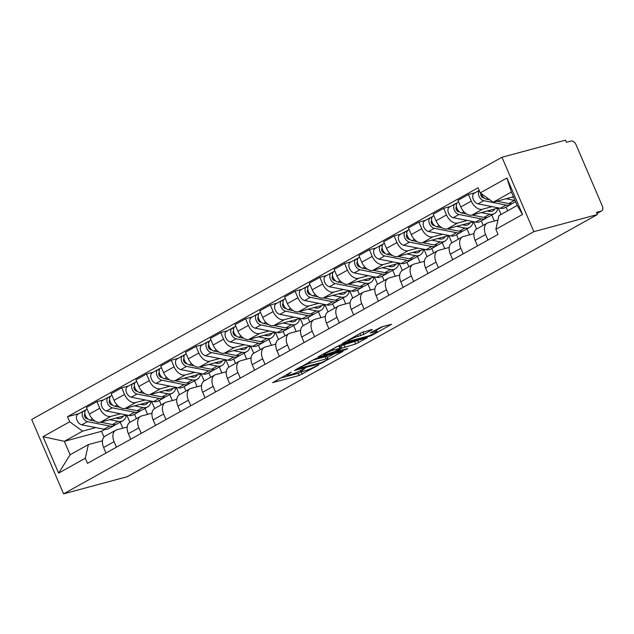<?xml version="1.0" encoding="UTF-8"?>
<svg xmlns="http://www.w3.org/2000/svg" width="634" height="634" viewBox="0 0 634 634"><rect width="100%" height="100%" fill="white"/><g stroke="black" fill="none" stroke-linecap="round" stroke-linejoin="round"><path stroke-width="0.95" d="M291.347 372.071L272.58 382.659L299.193 375.486L318.791 364.986L314.575 366.737A7.465 0.911 156.8 0 1 304.859 370.795L302.64 371.389A7.465 0.911 156.8 0 1 300.762 371.556A7.465 0.911 156.8 0 1 302.893 369.884L305.097 368.362L300.825 370.446A7.465 0.911 156.8 0 1 291.109 374.504L288.89 375.098A7.465 0.911 156.8 0 1 287.012 375.257A7.465 0.911 156.8 0 1 289.152 373.592L291.347 372.071M371.683 329.981L372.348 329.458L371.762 329.514L361.261 332.787L342.202 343.565L369.4 336.345L372.435 335.077L391.495 324.299L381.89 326.779L370.977 332.438L370.311 332.961L370.898 332.905L375.376 331.701A6.245 0.761 156.8 0 1 376.945 331.566A6.245 0.761 156.8 0 1 373.474 333.833A6.245 0.761 156.8 0 1 367.038 336.353L349.516 341.068A6.245 0.761 156.8 0 1 347.947 341.211A6.245 0.761 156.8 0 1 351.418 338.944A6.245 0.761 156.8 0 1 357.853 336.424L363.813 334.372L371.683 329.981L371.508 329.577M533.852 231.664L597.41 214.538L127.149 476.736L63.59 493.862L533.852 231.664L501.962 157.264L31.7 419.462L63.59 493.862M315.827 358.543L294.327 370.533L320.931 363.369L343.026 351.323L315.827 358.543M318.64 356.554L340.062 345.031L367.26 337.811L355.682 343.993L341.861 348.161L335.972 351.601L347.789 348.518L345.609 349.738L318.553 357.021L317.967 357.077L318.64 356.554M597.41 214.538L596.475 212.366L601.151 211.114A4.755 3.067 60.9 0 0 601.603 210.924A4.755 3.067 60.9 0 0 602.3 205.963L575.989 144.576A4.755 3.067 60.9 0 0 571.115 141.049L566.447 142.309L565.52 140.138L501.962 157.264M116.458 447.184L114.088 441.652A10.937 7.053 -119.1 0 1 115.689 430.232L105.212 436.081A10.937 7.053 60.9 0 0 103.611 447.501L105.981 453.025M134.543 414.224L136.445 418.662M120.539 413.788L110.974 416.364A10.937 7.053 -119.1 0 1 99.768 408.248L89.291 414.089A10.937 7.053 60.9 0 0 100.497 422.204L127.006 415.064M89.291 414.089L86.454 407.48L96.931 401.631L103.738 399.8M115.689 430.232A10.937 7.053 -119.1 0 1 116.735 429.812L127.228 426.983M151.566 401.306L154.648 408.51M99.768 408.248L96.931 401.631M147.579 414.367L145.02 408.383M141.224 433.379L138.854 427.847A10.937 7.053 -119.1 0 1 140.455 416.427L129.978 422.268A10.937 7.053 60.9 0 0 128.377 433.688L130.747 439.219M159.308 400.419L161.21 404.857M128.504 385.995L121.704 387.826L111.219 393.666L114.057 400.284A10.937 7.053 60.9 0 0 125.263 408.391L151.772 401.251M140.455 416.427A10.937 7.053 -119.1 0 1 141.509 415.999L151.994 413.178M176.331 387.501L179.422 394.705M145.305 399.975L135.739 402.55A10.937 7.053 -119.1 0 1 124.533 394.443L121.704 387.826M172.353 400.553L169.785 394.578M165.989 419.565L163.62 414.034A10.937 7.053 -119.1 0 1 165.22 402.614L154.744 408.462A10.937 7.053 60.9 0 0 153.143 419.882L155.512 425.406M184.074 386.605L185.976 391.043M153.277 372.182L146.47 374.012L135.993 379.861L138.822 386.478A10.937 7.053 60.9 0 0 150.028 394.586L176.537 387.445M165.22 402.614A10.937 7.053 -119.1 0 1 166.274 402.194L176.767 399.365M201.097 373.688L204.188 380.891M170.07 386.169L160.505 388.745A10.937 7.053 -119.1 0 1 149.307 380.63L146.47 374.012M197.119 386.748L194.551 380.765M190.763 405.76L188.385 400.228A10.937 7.053 -119.1 0 1 189.994 388.808L179.509 394.649A10.937 7.053 60.9 0 0 177.908 406.069L180.278 411.601M208.84 372.8L210.742 377.238M178.043 358.376L171.235 360.207L160.759 366.048L163.596 372.665A10.937 7.053 60.9 0 0 174.802 380.78L201.303 373.632M189.994 388.808A10.937 7.053 -119.1 0 1 191.04 388.38L201.533 385.559M225.862 359.882L228.953 367.086M194.844 372.356L185.279 374.932A10.937 7.053 -119.1 0 1 174.073 366.824L171.235 360.207M221.884 372.935L219.324 366.959M215.528 391.947L213.159 386.415A10.937 7.053 -119.1 0 1 214.76 374.995L204.283 380.844A10.937 7.053 60.9 0 0 202.674 392.264L205.051 397.787M233.613 358.987L235.515 363.425M202.809 344.563L196.001 346.394L185.524 352.242L188.361 358.86A10.937 7.053 60.9 0 0 199.567 366.967L226.069 359.827M214.76 374.995A10.937 7.053 -119.1 0 1 215.806 374.575L226.298 371.746M250.636 346.069L253.719 353.273M219.61 358.551L210.044 361.126A10.937 7.053 -119.1 0 1 198.838 353.011L196.001 346.394M246.65 359.129L244.09 353.146M240.294 378.141L237.924 372.61A10.937 7.053 -119.1 0 1 239.525 361.19L229.048 367.031A10.937 7.053 60.9 0 0 227.447 378.45L229.817 383.982M258.379 345.181L260.281 349.619M227.574 330.758L220.775 332.588L210.29 338.429L213.127 345.047A10.937 7.053 60.9 0 0 224.333 353.162L250.842 346.013M239.525 361.19A10.937 7.053 -119.1 0 1 240.571 360.762L251.064 357.941M275.402 332.264L278.484 339.467M244.375 344.738L234.81 347.313A10.937 7.053 -119.1 0 1 223.604 339.206L220.775 332.588M271.415 345.316L268.856 339.341M265.06 364.328L262.69 358.796A10.937 7.053 -119.1 0 1 264.291 347.377L253.814 353.225A10.937 7.053 60.9 0 0 252.213 364.645L254.583 370.169M283.144 331.368L285.046 335.806M252.348 316.945L245.54 318.775L235.063 324.624L237.893 331.241A10.937 7.053 60.9 0 0 249.099 339.349L275.608 332.208M264.291 347.377A10.937 7.053 -119.1 0 1 265.345 346.957L275.83 344.127M300.167 318.45L303.258 325.654M269.141 330.932L259.575 333.508A10.937 7.053 -119.1 0 1 248.377 325.393L245.54 318.775M296.189 331.511L293.621 325.527M289.825 350.523L287.456 344.991A10.937 7.053 -119.1 0 1 289.056 333.571L278.58 339.412A10.937 7.053 60.9 0 0 276.979 350.832L279.348 356.363M307.91 317.563L309.812 322.001M277.113 303.139L270.306 304.97L259.829 310.811L262.666 317.428A10.937 7.053 60.9 0 0 273.864 325.543L300.373 318.395M289.056 333.571A10.937 7.053 -119.1 0 1 290.11 333.143L300.603 330.322M324.933 304.645L328.024 311.849M293.914 317.119L284.349 319.694A10.937 7.053 -119.1 0 1 273.143 311.587L270.306 304.97M320.955 317.697L318.387 311.722M314.599 336.709L312.229 331.178A10.937 7.053 -119.1 0 1 313.83 319.758L303.345 325.607A10.937 7.053 60.9 0 0 301.744 337.026L304.114 342.55M332.684 303.749L334.586 308.187M301.879 289.326L295.072 291.157L284.595 297.005L287.432 303.623A10.937 7.053 60.9 0 0 298.638 311.73L325.139 304.589M313.83 319.758A10.937 7.053 -119.1 0 1 314.876 319.338L325.369 316.509M349.699 290.832L352.789 298.035M318.68 303.314L309.115 305.889A10.937 7.053 -119.1 0 1 297.909 297.774L295.072 291.157M345.72 303.892L343.16 297.909M339.364 322.904L336.995 317.372A10.937 7.053 -119.1 0 1 338.596 305.953L328.119 311.793A10.937 7.053 60.9 0 0 326.518 323.213L328.887 328.745M357.449 289.944L359.351 294.382M326.645 275.521L319.837 277.351L309.36 283.192L312.197 289.809A10.937 7.053 60.9 0 0 323.403 297.925L349.913 290.776M338.596 305.953A10.937 7.053 -119.1 0 1 339.642 305.525L350.134 302.703M374.472 277.026L377.555 284.23M343.446 289.5L333.88 292.076A10.937 7.053 -119.1 0 1 322.674 283.969L319.837 277.351M370.486 290.079L367.926 284.103M364.13 309.091L361.76 303.559A10.937 7.053 -119.1 0 1 363.361 292.139L352.884 297.988A10.937 7.053 60.9 0 0 351.284 309.408L353.653 314.932M382.215 276.131L384.117 280.569M351.41 261.707L344.611 263.546L334.126 269.387L336.963 276.004A10.937 7.053 60.9 0 0 348.169 284.111L374.678 276.971M363.361 292.139A10.937 7.053 -119.1 0 1 364.415 291.719L374.9 288.89M399.238 263.213L402.328 270.417M368.211 275.695L358.646 278.271A10.937 7.053 -119.1 0 1 347.44 270.155L344.611 263.546M395.259 276.273L392.692 270.29M388.896 295.286L386.526 289.754A10.937 7.053 -119.1 0 1 388.127 278.334L377.65 284.175A10.937 7.053 60.9 0 0 376.049 295.595L378.419 301.126M406.98 262.325L408.882 266.763M376.184 247.902L369.376 249.733L358.899 255.573L361.729 262.191A10.937 7.053 60.9 0 0 372.935 270.306L399.444 263.158M388.127 278.334A10.937 7.053 -119.1 0 1 389.181 277.906L399.674 275.085M424.003 249.408L427.094 256.611M392.977 261.882L383.411 264.457A10.937 7.053 -119.1 0 1 372.213 256.35L369.376 249.733M420.025 262.46L417.457 256.485M413.669 281.472L411.292 275.941A10.937 7.053 -119.1 0 1 412.9 264.521L402.416 270.369A10.937 7.053 60.9 0 0 400.815 281.789L403.184 287.313M431.746 248.512L433.648 252.95M400.95 234.089L394.142 235.927L383.665 241.768L386.502 248.385A10.937 7.053 60.9 0 0 397.7 256.493L424.209 249.352M412.9 264.521A10.937 7.053 -119.1 0 1 413.947 264.101L424.439 261.271M448.769 235.594L451.86 242.798M417.751 248.076L408.185 250.652A10.937 7.053 -119.1 0 1 396.979 242.537L394.142 235.927M444.791 248.655L442.231 242.671M438.435 267.667L436.065 262.135A10.937 7.053 -119.1 0 1 437.666 250.715L427.189 256.556A10.937 7.053 60.9 0 0 425.58 267.976L427.958 273.508M456.52 234.707L458.422 239.145M425.715 220.283L418.908 222.114L408.431 227.955L411.268 234.572A10.937 7.053 60.9 0 0 422.474 242.687L448.975 235.539M437.666 250.715A10.937 7.053 -119.1 0 1 438.712 250.287L449.205 247.466M473.543 221.789L476.625 228.993M442.516 234.263L432.951 236.839A10.937 7.053 -119.1 0 1 421.745 228.731L418.908 222.114M469.556 234.842L466.996 228.866M463.2 253.854L460.831 248.322A10.937 7.053 -119.1 0 1 462.432 236.902L451.955 242.751A10.937 7.053 60.9 0 0 450.354 254.171L452.724 259.694M481.285 220.894L483.187 225.332M450.481 206.47L443.681 208.309L433.196 214.149L436.034 220.767A10.937 7.053 60.9 0 0 447.239 228.874L473.749 221.734M462.432 236.902A10.937 7.053 -119.1 0 1 463.478 236.482L473.97 233.653M498.308 207.976L501.09 214.474M467.282 220.458L457.716 223.033A10.937 7.053 -119.1 0 1 446.51 214.918L443.681 208.309M494.322 221.036L491.762 215.053M487.966 240.048L485.596 234.517A10.937 7.053 -119.1 0 1 487.197 223.097L476.72 228.937A10.937 7.053 60.9 0 0 475.12 240.357L477.489 245.889M506.051 207.088L507.652 210.813M475.246 192.665L468.447 194.495L457.97 200.336L460.799 206.953A10.937 7.053 60.9 0 0 472.005 215.069L498.514 207.92M487.197 223.097A10.937 7.053 -119.1 0 1 488.251 222.669L497.944 220.061M492.047 206.644L482.482 209.22A10.937 7.053 -119.1 0 1 471.284 201.113L468.447 194.495M95.774 427.593L82.594 431.144L64.335 441.327L70.097 454.776L88.356 444.592L102.462 440.796M105.014 429.361L101.535 431.302L64.335 441.327L43.009 436.668L69.685 421.8L82.594 431.144M122.814 428.172L120.254 422.196M101.535 431.302L104 437.056M88.356 444.592L85.305 458.239L58.629 473.115L43.009 436.668M480.247 192.887L506.923 178.011L522.543 214.451L495.867 229.326L498.926 215.679L517.178 205.495L511.416 192.047L493.157 202.23L480.247 192.887L478.068 187.783L67.497 416.704L69.685 421.8M85.305 458.239L87.484 463.335L498.055 234.422L495.867 229.326M493.157 202.23L513.437 196.762M126.792 415.119L129.883 422.323M78.973 413.614L67.497 416.704M58.629 473.115L70.097 454.776M517.178 205.495L522.543 214.451M511.416 192.047L506.923 178.011M279.507 378.371L298.265 373.315L302.339 371.469M327.453 357.473L334.594 353.487M298.186 368.552L321.486 362.585L325.876 360.445A7.465 0.911 156.8 0 0 328.008 358.773A7.465 0.911 156.8 0 0 326.13 358.939L310.169 363.234A7.465 0.911 156.8 0 0 300.445 367.292L298.186 368.552L297.98 368.069M328.008 358.773L327.081 356.601A7.465 0.911 156.8 0 0 325.202 356.768L326.13 358.939M311.762 360.389L325.202 356.768M358.82 339.983L357.79 340.553L358.725 342.725M339.784 346.632L343.961 344.73L357.79 340.553M333.698 349.913A6.245 0.761 156.8 0 0 327.263 352.433A6.245 0.761 156.8 0 0 323.792 354.699A6.245 0.761 156.8 0 0 325.361 354.564L334.57 351.632L340.458 348.201L333.698 349.913L333.088 348.494M340.458 348.201L339.523 346.029L338.936 346.085L339.864 348.248M335.996 346.877L338.936 346.085M360.278 333.333L363.861 331.653M376.358 330.203L383.055 326.47M115.665 418.115L117.686 418.519A11.174 7.204 60.9 0 0 121.371 418.028A11.174 7.204 60.9 0 0 123.305 416.062M118.289 417.41A11.174 7.204 -119.1 0 1 117.916 418.559M126.364 415.23A14.265 9.193 -119.1 0 1 122.877 420.73L117.163 423.916A14.265 9.193 -119.1 0 1 112.456 424.534L100.56 422.189M122.877 420.73A14.265 9.193 -119.1 0 1 118.17 421.348L109.801 419.7M95.1 421.103L90.186 420.136A5.944 3.828 -119.1 0 1 85.297 415.207A5.944 3.828 -119.1 0 1 86.359 409.493L87.135 409.057M85.313 415.27L84.441 415.5M87.904 418.987L87.001 418.805A2.853 1.839 -119.1 0 1 84.734 416.641A2.853 1.839 -119.1 0 1 84.932 413.867L84.932 413.867M116.109 417.996L116.64 418.305M115.713 424.495A14.265 9.193 -119.1 0 1 114.461 425.422A14.265 9.193 -119.1 0 1 109.753 426.04L87.484 421.642A5.944 3.828 -119.1 0 1 82.594 416.712A5.944 3.828 -119.1 0 1 83.656 410.998A5.944 3.828 -119.1 0 1 84.227 410.769L85.859 409.857M114.461 425.422L108.747 428.608A14.265 9.193 -119.1 0 1 104.039 429.226L81.77 424.828A5.944 3.828 -119.1 0 1 76.88 419.898A5.944 3.828 -119.1 0 1 77.942 414.184L83.656 410.998M84.845 412.211L84.227 410.769M140.431 404.31L142.452 404.706A11.174 7.204 60.9 0 0 146.137 404.223A11.174 7.204 60.9 0 0 148.071 402.249M143.054 403.604A11.174 7.204 -119.1 0 1 142.69 404.746M151.13 401.425A14.265 9.193 -119.1 0 1 147.643 406.917L141.929 410.111A14.265 9.193 -119.1 0 1 137.221 410.729L125.334 408.375M147.643 406.917A14.265 9.193 -119.1 0 1 142.935 407.543L134.574 405.887M119.866 407.297L114.952 406.323A5.944 3.828 -119.1 0 1 110.062 401.393A5.944 3.828 -119.1 0 1 111.124 395.679L111.901 395.251M110.086 401.457L109.207 401.694M112.678 405.174L111.766 404.999A2.853 1.839 -119.1 0 1 109.5 402.836A2.853 1.839 -119.1 0 1 109.698 400.054L109.698 400.062M140.875 404.191L141.406 404.5M140.479 410.681A14.265 9.193 -119.1 0 1 139.226 411.609A14.265 9.193 -119.1 0 1 134.519 412.235L112.258 407.828A5.944 3.828 -119.1 0 1 107.36 402.899A5.944 3.828 -119.1 0 1 108.43 397.185A5.944 3.828 -119.1 0 1 109 396.955L110.633 396.044M139.226 411.609L133.512 414.802A14.265 9.193 -119.1 0 1 128.805 415.421L106.536 411.014A5.944 3.828 -119.1 0 1 101.646 406.085A5.944 3.828 -119.1 0 1 102.708 400.371L108.43 397.185M109.619 398.398L109 396.955M165.197 390.496L167.218 390.901A11.174 7.204 60.9 0 0 170.903 390.409A11.174 7.204 60.9 0 0 172.836 388.444M167.82 389.791A11.174 7.204 -119.1 0 1 167.455 390.94M175.903 387.612A14.265 9.193 -119.1 0 1 172.408 393.112L166.694 396.298A14.265 9.193 -119.1 0 1 161.987 396.916L150.1 394.57M172.408 393.112A14.265 9.193 -119.1 0 1 167.701 393.73L159.34 392.081M144.639 393.484L139.718 392.517A5.944 3.828 -119.1 0 1 134.828 387.588A5.944 3.828 -119.1 0 1 135.89 381.874L136.667 381.438M134.852 387.651L133.98 387.881M137.443 391.368L136.54 391.186A2.853 1.839 -119.1 0 1 134.265 389.022A2.853 1.839 -119.1 0 1 134.471 386.249L134.463 386.257M165.64 390.378L166.171 390.687M165.244 396.876A14.265 9.193 -119.1 0 1 164 397.803A14.265 9.193 -119.1 0 1 159.292 398.421L137.023 394.023A5.944 3.828 -119.1 0 1 132.126 389.094A5.944 3.828 -119.1 0 1 133.195 383.38A5.944 3.828 -119.1 0 1 133.766 383.15L135.399 382.239M164 397.803L158.278 400.989A14.265 9.193 -119.1 0 1 153.571 401.607L131.309 397.209A5.944 3.828 -119.1 0 1 126.412 392.28A5.944 3.828 -119.1 0 1 127.482 386.566L133.195 383.38M134.384 384.592L133.766 383.15M189.97 376.691L191.983 377.087A11.174 7.204 60.9 0 0 195.676 376.604A11.174 7.204 60.9 0 0 197.602 374.631M192.585 375.986A11.174 7.204 -119.1 0 1 192.221 377.127M200.669 373.806A14.265 9.193 -119.1 0 1 197.182 379.298L191.46 382.492A14.265 9.193 -119.1 0 1 186.753 383.11L174.865 380.757M197.182 379.298A14.265 9.193 -119.1 0 1 192.474 379.924L184.106 378.268M169.405 379.679L164.491 378.704A5.944 3.828 -119.1 0 1 159.594 373.775A5.944 3.828 -119.1 0 1 160.664 368.061L161.432 367.633M159.617 373.838L158.746 374.076M162.209 377.555L161.305 377.381A2.853 1.839 -119.1 0 1 159.031 375.217A2.853 1.839 -119.1 0 1 159.237 372.435L159.229 372.443M190.406 376.572L190.937 376.881M190.018 383.063A14.265 9.193 -119.1 0 1 188.766 383.99A14.265 9.193 -119.1 0 1 184.058 384.616L161.789 380.21A5.944 3.828 -119.1 0 1 156.899 375.28A5.944 3.828 -119.1 0 1 157.961 369.567A5.944 3.828 -119.1 0 1 158.532 369.337L160.164 368.425M188.766 383.99L183.052 387.184A14.265 9.193 -119.1 0 1 178.344 387.802L156.075 383.396A5.944 3.828 -119.1 0 1 151.177 378.466A5.944 3.828 -119.1 0 1 152.247 372.752L157.961 369.567M159.15 370.779L158.532 369.337M214.736 362.878L216.757 363.282A11.174 7.204 60.9 0 0 220.442 362.791A11.174 7.204 60.9 0 0 222.368 360.825M217.359 362.173A11.174 7.204 -119.1 0 1 216.987 363.322M225.435 359.993A14.265 9.193 -119.1 0 1 221.948 365.493L216.234 368.679A14.265 9.193 -119.1 0 1 211.526 369.297L199.631 366.951M221.948 365.493A14.265 9.193 -119.1 0 1 217.24 366.111L208.871 364.463M194.17 365.866L189.257 364.899A5.944 3.828 -119.1 0 1 184.359 359.969A5.944 3.828 -119.1 0 1 185.429 354.255L186.206 353.82M184.383 360.033L183.511 360.263M186.975 363.75L186.071 363.567A2.853 1.839 -119.1 0 1 183.805 361.404A2.853 1.839 -119.1 0 1 184.003 358.63L183.995 358.638M215.18 362.759L215.703 363.068M214.783 369.257A14.265 9.193 -119.1 0 1 213.531 370.185A14.265 9.193 -119.1 0 1 208.824 370.803L186.554 366.404A5.944 3.828 -119.1 0 1 181.665 361.475A5.944 3.828 -119.1 0 1 182.727 355.761A5.944 3.828 -119.1 0 1 183.297 355.531L184.93 354.62M213.531 370.185L207.817 373.371A14.265 9.193 -119.1 0 1 203.11 373.989L180.841 369.59A5.944 3.828 -119.1 0 1 175.951 364.661A5.944 3.828 -119.1 0 1 177.013 358.947L182.727 355.761M183.915 356.974L183.297 355.531M239.501 349.072L241.522 349.469A11.174 7.204 60.9 0 0 245.207 348.985A11.174 7.204 60.9 0 0 247.141 347.012M242.125 348.367A11.174 7.204 -119.1 0 1 241.76 349.508M250.2 346.188A14.265 9.193 -119.1 0 1 246.713 351.68L240.999 354.874A14.265 9.193 -119.1 0 1 236.292 355.492L224.396 353.138M246.713 351.68A14.265 9.193 -119.1 0 1 242.006 352.306L233.645 350.65M218.936 352.06L214.023 351.085A5.944 3.828 -119.1 0 1 209.133 346.156A5.944 3.828 -119.1 0 1 210.195 340.442L210.971 340.014M209.149 346.219L208.277 346.457M211.748 349.936L210.837 349.762A2.853 1.839 -119.1 0 1 208.57 347.598A2.853 1.839 -119.1 0 1 208.768 344.817L208.76 344.825M239.945 348.954L240.476 349.263M239.549 355.444A14.265 9.193 -119.1 0 1 238.297 356.371A14.265 9.193 -119.1 0 1 233.589 356.997L211.32 352.591A5.944 3.828 -119.1 0 1 206.43 347.662A5.944 3.828 -119.1 0 1 207.492 341.948A5.944 3.828 -119.1 0 1 208.063 341.718L209.696 340.807M238.297 356.371L232.583 359.565A14.265 9.193 -119.1 0 1 227.875 360.183L205.606 355.777A5.944 3.828 -119.1 0 1 200.716 350.848A5.944 3.828 -119.1 0 1 201.778 345.134L207.492 341.948M208.689 343.16L208.063 341.718M264.267 335.259L266.288 335.663A11.174 7.204 60.9 0 0 269.973 335.172A11.174 7.204 60.9 0 0 271.907 333.207M266.89 334.554A11.174 7.204 -119.1 0 1 266.526 335.703M274.974 332.374A14.265 9.193 -119.1 0 1 271.479 337.874L265.765 341.06A14.265 9.193 -119.1 0 1 261.057 341.678L249.17 339.333M271.479 337.874A14.265 9.193 -119.1 0 1 266.771 338.493L258.41 336.844M243.702 338.247L238.788 337.28A5.944 3.828 -119.1 0 1 233.898 332.351A5.944 3.828 -119.1 0 1 234.96 326.637L235.737 326.201M233.922 332.414L233.043 332.644M236.514 336.131L235.602 335.949A2.853 1.839 -119.1 0 1 233.336 333.785A2.853 1.839 -119.1 0 1 233.542 331.011L233.542 331.011M264.711 335.14L265.242 335.449M264.315 341.639A14.265 9.193 -119.1 0 1 263.062 342.566A14.265 9.193 -119.1 0 1 258.355 343.184L236.094 338.786A5.944 3.828 -119.1 0 1 231.196 333.856A5.944 3.828 -119.1 0 1 232.266 328.143A5.944 3.828 -119.1 0 1 232.837 327.913L234.469 327.001M263.062 342.566L257.349 345.752A14.265 9.193 -119.1 0 1 252.641 346.37L230.372 341.972A5.944 3.828 -119.1 0 1 225.482 337.042A5.944 3.828 -119.1 0 1 226.544 331.328L232.266 328.143M233.455 329.355L232.837 327.913M289.041 321.454L291.054 321.85A11.174 7.204 60.9 0 0 294.747 321.367A11.174 7.204 60.9 0 0 296.672 319.393M291.656 320.749A11.174 7.204 -119.1 0 1 291.291 321.89M299.739 318.569A14.265 9.193 -119.1 0 1 296.244 324.061L290.531 327.255A14.265 9.193 -119.1 0 1 285.823 327.873L273.936 325.519M296.244 324.061A14.265 9.193 -119.1 0 1 291.537 324.687L283.176 323.031M268.475 324.442L263.554 323.467A5.944 3.828 -119.1 0 1 258.664 318.537A5.944 3.828 -119.1 0 1 259.726 312.824L260.503 312.396M258.688 318.601L257.816 318.839M261.279 322.318L260.376 322.143A2.853 1.839 -119.1 0 1 258.101 319.98A2.853 1.839 -119.1 0 1 258.307 317.198L258.307 317.206M289.476 321.335L290.007 321.644M289.088 327.826A14.265 9.193 -119.1 0 1 287.836 328.753A14.265 9.193 -119.1 0 1 283.129 329.379L260.859 324.973A5.944 3.828 -119.1 0 1 255.97 320.043A5.944 3.828 -119.1 0 1 257.032 314.329A5.944 3.828 -119.1 0 1 257.602 314.099L259.235 313.188M287.836 328.753L282.114 331.947A14.265 9.193 -119.1 0 1 277.407 332.565L255.145 328.158A5.944 3.828 -119.1 0 1 250.248 323.229A5.944 3.828 -119.1 0 1 251.318 317.523L257.032 314.329M258.22 315.55L257.602 314.099M313.806 307.641L315.819 308.045A11.174 7.204 60.9 0 0 319.512 307.553A11.174 7.204 60.9 0 0 321.438 305.588M316.429 306.935A11.174 7.204 -119.1 0 1 316.057 308.084M324.505 304.756A14.265 9.193 -119.1 0 1 321.018 310.256L315.296 313.442A14.265 9.193 -119.1 0 1 310.589 314.06L298.701 311.714M321.018 310.256A14.265 9.193 -119.1 0 1 316.311 310.874L307.942 309.226M293.241 310.628L288.327 309.661A5.944 3.828 -119.1 0 1 283.43 304.732A5.944 3.828 -119.1 0 1 284.5 299.018L285.276 298.582M283.453 304.796L282.582 305.025M286.045 308.512L285.142 308.33A2.853 1.839 -119.1 0 1 282.875 306.167A2.853 1.839 -119.1 0 1 283.073 303.393L283.073 303.393M314.242 307.522L314.773 307.831M313.854 314.02A14.265 9.193 -119.1 0 1 312.602 314.947A14.265 9.193 -119.1 0 1 307.894 315.566L285.625 311.167A5.944 3.828 -119.1 0 1 280.735 306.238A5.944 3.828 -119.1 0 1 281.797 300.524A5.944 3.828 -119.1 0 1 282.368 300.294L284 299.383M312.602 314.947L306.888 318.133A14.265 9.193 -119.1 0 1 302.18 318.751L279.911 314.353A5.944 3.828 -119.1 0 1 275.021 309.424A5.944 3.828 -119.1 0 1 276.083 303.71L281.797 300.524M282.986 301.736L282.368 300.294M338.572 293.835L340.593 294.231A11.174 7.204 60.9 0 0 344.278 293.748A11.174 7.204 60.9 0 0 346.212 291.775M341.195 293.13A11.174 7.204 -119.1 0 1 340.823 294.271M349.271 290.951A14.265 9.193 -119.1 0 1 345.784 296.443L340.07 299.636A14.265 9.193 -119.1 0 1 335.362 300.254L323.467 297.901M345.784 296.443A14.265 9.193 -119.1 0 1 341.076 297.069L332.707 295.412M318.006 296.823L313.093 295.848A5.944 3.828 -119.1 0 1 308.203 290.919A5.944 3.828 -119.1 0 1 309.265 285.213L310.042 284.777M308.219 290.982L307.347 291.22M310.811 294.699L309.907 294.525A2.853 1.839 -119.1 0 1 307.641 292.361A2.853 1.839 -119.1 0 1 307.839 289.579L307.839 289.587M339.016 293.716L339.547 294.025M338.619 300.207A14.265 9.193 -119.1 0 1 337.367 301.134A14.265 9.193 -119.1 0 1 332.66 301.76L310.391 297.354A5.944 3.828 -119.1 0 1 305.501 292.425A5.944 3.828 -119.1 0 1 306.563 286.711A5.944 3.828 -119.1 0 1 307.133 286.481L308.766 285.569M337.367 301.134L331.653 304.328A14.265 9.193 -119.1 0 1 326.946 304.946L304.677 300.54A5.944 3.828 -119.1 0 1 299.787 295.61A5.944 3.828 -119.1 0 1 300.849 289.904L306.563 286.711M307.752 287.931L307.133 286.481M363.337 280.022L365.358 280.426A11.174 7.204 60.9 0 0 369.043 279.935A11.174 7.204 60.9 0 0 370.977 277.969M365.961 279.317A11.174 7.204 -119.1 0 1 365.596 280.466M374.036 277.137A14.265 9.193 -119.1 0 1 370.549 282.637L364.835 285.823A14.265 9.193 -119.1 0 1 360.128 286.441L348.24 284.095M370.549 282.637A14.265 9.193 -119.1 0 1 365.842 283.255L357.481 281.607M342.772 283.01L337.859 282.043A5.944 3.828 -119.1 0 1 332.969 277.113A5.944 3.828 -119.1 0 1 334.031 271.4L334.807 270.964M332.993 277.177L332.113 277.407M335.584 280.894L334.673 280.711A2.853 1.839 -119.1 0 1 332.406 278.548A2.853 1.839 -119.1 0 1 332.604 275.774L332.604 275.774M363.781 279.903L364.312 280.212M363.385 286.402A14.265 9.193 -119.1 0 1 362.133 287.329A14.265 9.193 -119.1 0 1 357.425 287.947L335.164 283.549A5.944 3.828 -119.1 0 1 330.266 278.619A5.944 3.828 -119.1 0 1 331.336 272.905A5.944 3.828 -119.1 0 1 331.907 272.675L333.532 271.764M362.133 287.329L356.419 290.515A14.265 9.193 -119.1 0 1 351.712 291.133L329.442 286.734A5.944 3.828 -119.1 0 1 324.553 281.805A5.944 3.828 -119.1 0 1 325.614 276.091L331.336 272.905M332.525 274.118L331.907 272.675M388.103 266.217L390.124 266.613A11.174 7.204 60.9 0 0 393.809 266.129A11.174 7.204 60.9 0 0 395.743 264.156M390.726 265.511A11.174 7.204 -119.1 0 1 390.362 266.652M398.81 263.332A14.265 9.193 -119.1 0 1 395.315 268.824L389.601 272.018A14.265 9.193 -119.1 0 1 384.893 272.636L373.006 270.282M395.315 268.824A14.265 9.193 -119.1 0 1 390.607 269.45L382.247 267.794M367.546 269.204L362.624 268.23A5.944 3.828 -119.1 0 1 357.734 263.3A5.944 3.828 -119.1 0 1 358.796 257.594L359.573 257.158M357.758 263.364L356.887 263.601M360.35 267.08L359.446 266.906A2.853 1.839 -119.1 0 1 357.172 264.743A2.853 1.839 -119.1 0 1 357.378 261.961L357.378 261.969M388.547 266.098L389.078 266.407M388.151 272.588A14.265 9.193 -119.1 0 1 386.906 273.516A14.265 9.193 -119.1 0 1 382.191 274.142L359.93 269.735A5.944 3.828 -119.1 0 1 355.032 264.806A5.944 3.828 -119.1 0 1 356.102 259.092A5.944 3.828 -119.1 0 1 356.673 258.862L358.305 257.951M386.906 273.516L381.185 276.709A14.265 9.193 -119.1 0 1 376.477 277.327L354.216 272.921A5.944 3.828 -119.1 0 1 349.318 267.992A5.944 3.828 -119.1 0 1 350.388 262.286L356.102 259.092M357.291 260.312L356.673 258.862M412.877 252.403L414.89 252.808A11.174 7.204 60.9 0 0 418.583 252.316A11.174 7.204 60.9 0 0 420.508 250.351M415.492 251.698A11.174 7.204 -119.1 0 1 415.127 252.847M423.575 249.519A14.265 9.193 -119.1 0 1 420.088 255.019L414.367 258.204A14.265 9.193 -119.1 0 1 409.659 258.823L397.772 256.477M420.088 255.019A14.265 9.193 -119.1 0 1 415.373 255.637L407.012 253.988M392.311 255.391L387.398 254.424A5.944 3.828 -119.1 0 1 382.5 249.495A5.944 3.828 -119.1 0 1 383.57 243.781L384.339 243.345M382.524 249.558L381.652 249.788M385.115 253.275L384.212 253.093A2.853 1.839 -119.1 0 1 381.937 250.929A2.853 1.839 -119.1 0 1 382.143 248.156L382.143 248.156M413.313 252.284L413.844 252.594M412.924 258.783A14.265 9.193 -119.1 0 1 411.672 259.71A14.265 9.193 -119.1 0 1 406.965 260.328L384.695 255.93A5.944 3.828 -119.1 0 1 379.806 251.001A5.944 3.828 -119.1 0 1 380.868 245.287A5.944 3.828 -119.1 0 1 381.438 245.057L383.071 244.145M411.672 259.71L405.958 262.896A14.265 9.193 -119.1 0 1 401.251 263.514L378.981 259.116A5.944 3.828 -119.1 0 1 374.084 254.186A5.944 3.828 -119.1 0 1 375.154 248.473L380.868 245.287M382.056 246.499L381.438 245.057M437.642 238.598L439.655 238.994A11.174 7.204 60.9 0 0 443.348 238.511A11.174 7.204 60.9 0 0 445.274 236.537M440.265 237.893A11.174 7.204 -119.1 0 1 439.893 239.034M448.341 235.713A14.265 9.193 -119.1 0 1 444.854 241.205L439.14 244.399A14.265 9.193 -119.1 0 1 434.425 245.017L422.537 242.663M444.854 241.205A14.265 9.193 -119.1 0 1 440.147 241.831L431.778 240.175M417.077 241.586L412.163 240.611A5.944 3.828 -119.1 0 1 407.266 235.682A5.944 3.828 -119.1 0 1 408.336 229.976L409.112 229.54M407.29 235.745L406.418 235.983M409.881 239.462L408.978 239.287A2.853 1.839 -119.1 0 1 406.711 237.124A2.853 1.839 -119.1 0 1 406.909 234.342L406.909 234.35M438.086 238.479L438.609 238.788M437.69 244.97A14.265 9.193 -119.1 0 1 436.438 245.897A14.265 9.193 -119.1 0 1 431.73 246.523L409.461 242.117A5.944 3.828 -119.1 0 1 404.571 237.187A5.944 3.828 -119.1 0 1 405.633 231.473A5.944 3.828 -119.1 0 1 406.204 231.244L407.836 230.332M436.438 245.897L430.724 249.091A14.265 9.193 -119.1 0 1 426.016 249.709L403.747 245.303A5.944 3.828 -119.1 0 1 398.857 240.373A5.944 3.828 -119.1 0 1 399.919 234.667L405.633 231.473M406.822 232.694L406.204 231.244M462.408 224.785L464.429 225.189A11.174 7.204 60.9 0 0 468.114 224.698A11.174 7.204 60.9 0 0 470.048 222.732M465.031 224.079A11.174 7.204 -119.1 0 1 464.667 225.228M473.107 221.9A14.265 9.193 -119.1 0 1 469.62 227.4L463.906 230.586A14.265 9.193 -119.1 0 1 459.198 231.204L447.303 228.858M469.62 227.4A14.265 9.193 -119.1 0 1 464.912 228.018L456.551 226.37M441.843 227.772L436.929 226.806A5.944 3.828 -119.1 0 1 432.039 221.876A5.944 3.828 -119.1 0 1 433.101 216.162L433.878 215.726M432.055 221.94L431.183 222.169M434.655 225.656L433.743 225.474A2.853 1.839 -119.1 0 1 431.477 223.311A2.853 1.839 -119.1 0 1 431.675 220.537L431.675 220.537M462.852 224.666L463.383 224.975M462.455 231.164A14.265 9.193 -119.1 0 1 461.203 232.092A14.265 9.193 -119.1 0 1 456.496 232.71L434.227 228.311A5.944 3.828 -119.1 0 1 429.337 223.382A5.944 3.828 -119.1 0 1 430.399 217.668A5.944 3.828 -119.1 0 1 430.969 217.438L432.602 216.527M461.203 232.092L455.489 235.277A14.265 9.193 -119.1 0 1 450.782 235.896L428.513 231.497A5.944 3.828 -119.1 0 1 423.623 226.568A5.944 3.828 -119.1 0 1 424.685 220.854L430.399 217.668M431.596 218.881L430.969 217.438M487.174 210.979L489.194 211.376A11.174 7.204 60.9 0 0 492.88 210.892A11.174 7.204 60.9 0 0 494.813 208.919M489.797 210.274A11.174 7.204 -119.1 0 1 489.432 211.415M497.88 208.095A14.265 9.193 -119.1 0 1 494.385 213.587L488.671 216.78A14.265 9.193 -119.1 0 1 483.964 217.399L472.076 215.045M494.385 213.587A14.265 9.193 -119.1 0 1 489.678 214.213L481.317 212.556M466.608 213.967L461.695 212.992A5.944 3.828 -119.1 0 1 456.805 208.063A5.944 3.828 -119.1 0 1 457.867 202.357L458.644 201.921M456.829 208.126L455.949 208.364M459.42 211.843L458.509 211.669A2.853 1.839 -119.1 0 1 456.242 209.505A2.853 1.839 -119.1 0 1 456.44 206.724L456.448 206.732M487.617 210.86L488.148 211.17M487.221 217.351A14.265 9.193 -119.1 0 1 485.969 218.278A14.265 9.193 -119.1 0 1 481.261 218.904L459 214.498A5.944 3.828 -119.1 0 1 454.102 209.569A5.944 3.828 -119.1 0 1 455.172 203.855A5.944 3.828 -119.1 0 1 455.743 203.625L457.376 202.714M485.969 218.278L480.255 221.472A14.265 9.193 -119.1 0 1 475.548 222.09L453.278 217.684A5.944 3.828 -119.1 0 1 448.389 212.755A5.944 3.828 -119.1 0 1 449.451 207.049L455.172 203.855M456.361 205.075L455.743 203.625M511.947 197.166L513.762 197.531M515.585 201.77L513.437 202.967A14.265 9.193 -119.1 0 1 508.73 203.585L496.842 201.24M515.038 200.495A14.265 9.193 -119.1 0 1 514.443 200.399L506.083 198.751M489.892 199.861L486.46 199.187A5.944 3.828 -119.1 0 1 481.396 193.711M481.594 194.321L480.723 194.551M484.186 198.038L483.282 197.856A2.853 1.839 -119.1 0 1 481.182 196.049A2.853 1.839 -119.1 0 1 480.897 193.354M512.383 197.047L512.914 197.356M511.987 203.546A14.265 9.193 -119.1 0 1 510.742 204.473A14.265 9.193 -119.1 0 1 506.035 205.091L483.766 200.693A5.944 3.828 -119.1 0 1 479.114 196.374A5.944 3.828 -119.1 0 1 479.264 190.588M510.742 204.473L505.021 207.659A14.265 9.193 -119.1 0 1 500.313 208.277L478.052 203.879A5.944 3.828 -119.1 0 1 473.154 198.949A5.944 3.828 -119.1 0 1 474.224 193.235L479.209 190.454M446.51 214.918L436.034 220.767M421.745 228.731L411.268 234.572M396.979 242.537L386.502 248.385M372.213 256.35L361.729 262.191M347.44 270.155L336.963 276.004M322.674 283.969L312.197 289.809M297.909 297.774L287.432 303.623M273.143 311.587L262.666 317.428M248.377 325.393L237.893 331.241M223.604 339.206L213.127 345.047M198.838 353.011L188.361 358.86M174.073 366.824L163.596 372.665M149.307 380.63L138.822 386.478M124.533 394.443L114.057 400.284M471.284 201.113L460.799 206.953M482.482 209.22L472.005 215.069M457.716 223.033L447.239 228.874M460.831 248.322L450.354 254.171M432.951 236.839L422.474 242.687M436.065 262.135L425.58 267.976M408.185 250.652L397.7 256.493M411.292 275.941L400.815 281.789M383.411 264.457L372.935 270.306M386.526 289.754L376.049 295.595M358.646 278.271L348.169 284.111M361.76 303.559L351.284 309.408M333.88 292.076L323.403 297.925M336.995 317.372L326.518 323.213M309.115 305.889L298.638 311.73M312.229 331.178L301.744 337.026M284.349 319.694L273.864 325.543M287.456 344.991L276.979 350.832M259.575 333.508L249.099 339.349M262.69 358.796L252.213 364.645M234.81 347.313L224.333 353.162M237.924 372.61L227.447 378.45M210.044 361.126L199.567 366.967M213.159 386.415L202.674 392.264M185.279 374.932L174.802 380.78M188.385 400.228L177.908 406.069M160.505 388.745L150.028 394.586M163.62 414.034L153.143 419.882M135.739 402.55L125.263 408.391M138.854 427.847L128.377 433.688M110.974 416.364L100.497 422.204M114.088 441.652L103.611 447.501M485.596 234.517L475.12 240.357M596.943 213.452L601.151 211.114M288.946 373.109L289.152 373.592M302.687 369.408L302.893 369.884M301.301 372.055L302.228 374.219M298.265 373.315L299.193 375.486M342.186 351.442L342.36 351.846M323.768 361.618L323.974 362.101M320.693 362.807L320.931 363.369M309.487 361.657L310.169 363.234M300.239 366.809L300.445 367.292M366.42 337.93L366.595 338.334M354.755 341.821L355.682 343.993M343.961 344.73L344.896 346.901M340.926 345.998L341.861 348.161M336.432 350.594L336.638 351.077M345.372 349.175L345.609 349.738M362.878 332.2L363.813 334.372M359.882 333.555L360.778 335.64M357.251 335.021L357.853 336.424M374.781 330.322L375.376 331.701M390.655 324.418L390.821 324.822M372.166 334.443L372.435 335.077M369.115 335.679L369.4 336.345M112.456 424.534L118.17 421.348M90.186 420.136L92.413 418.892M104.039 429.226L109.753 426.04M81.77 424.828L87.484 421.642M137.221 410.729L142.935 407.543M114.952 406.323L117.179 405.086M128.805 415.421L134.519 412.235M106.536 411.014L112.258 407.828M161.987 396.916L167.701 393.73M139.718 392.517L141.945 391.273M153.571 401.607L159.292 398.421M131.309 397.209L137.023 394.023M186.753 383.11L192.474 379.924M164.491 378.704L166.718 377.468M178.344 387.802L184.058 384.616M156.075 383.396L161.789 380.21M211.526 369.297L217.24 366.111M189.257 364.899L191.484 363.654M203.11 373.989L208.824 370.803M180.841 369.59L186.554 366.404M236.292 355.492L242.006 352.306M214.023 351.085L216.249 349.849M227.875 360.183L233.589 356.997M205.606 355.777L211.32 352.591M261.057 341.678L266.771 338.493M238.788 337.28L241.015 336.036M252.641 346.37L258.355 343.184M230.372 341.972L236.094 338.786M285.823 327.873L291.537 324.687M263.554 323.467L265.789 322.231M277.407 332.565L283.129 329.379M255.145 328.158L260.859 324.973M310.589 314.06L316.311 310.874M288.327 309.661L290.554 308.417M302.18 318.751L307.894 315.566M279.911 314.353L285.625 311.167M335.362 300.254L341.076 297.069M313.093 295.848L315.32 294.612M326.946 304.946L332.66 301.76M304.677 300.54L310.391 297.354M360.128 286.441L365.842 283.255M337.859 282.043L340.086 280.799M351.712 291.133L357.425 287.947M329.442 286.734L335.164 283.549M384.893 272.636L390.607 269.45M362.624 268.23L364.851 266.993M376.477 277.327L382.191 274.142M354.216 272.921L359.93 269.735M409.659 258.823L415.373 255.637M387.398 254.424L389.625 253.18M401.251 263.514L406.965 260.328M378.981 259.116L384.695 255.93M434.425 245.017L440.147 241.831M412.163 240.611L414.39 239.375M426.016 249.709L431.73 246.523M403.747 245.303L409.461 242.117M459.198 231.204L464.912 228.018M436.929 226.806L439.156 225.561M450.782 235.896L456.496 232.71M428.513 231.497L434.227 228.311M483.964 217.399L489.678 214.213M461.695 212.992L463.922 211.756M475.548 222.09L481.261 218.904M453.278 217.684L459 214.498M508.73 203.585L514.443 200.399M486.46 199.187L487.871 198.402M500.313 208.277L506.035 205.091M478.052 203.879L483.766 200.693M601.603 210.924L596.966 213.507M286.647 374.393L287.012 375.257M300.389 370.684L300.762 371.556M297.481 368.354L297.718 368.917M335.711 350.998L335.972 351.601M323.435 353.875L323.792 354.699M347.606 340.403L347.947 341.211M376.097 329.585L376.945 331.566"/></g></svg>
